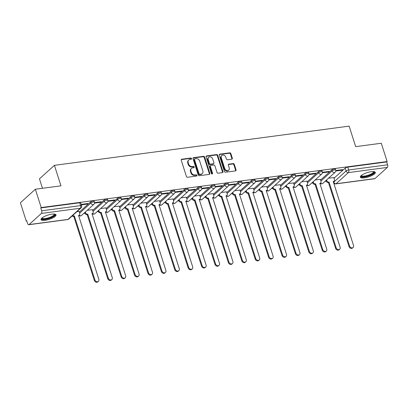 <?xml version="1.0" encoding="UTF-8"?>
<svg xmlns="http://www.w3.org/2000/svg" width="408" height="408" viewBox="0 0 408 408"><rect width="100%" height="100%" fill="white"/><g stroke="black" fill="none" stroke-linecap="round" stroke-linejoin="round"><path stroke-width="0.61" d="M191.541 158.574A0.694 0.561 47.9 0 0 190.75 158.018L181.79 159.212A0.989 0.801 47.9 0 0 181.234 160.227L186.42 176.48A0.989 0.801 47.9 0 0 187.553 177.271L196.513 176.078A0.694 0.561 47.9 0 0 196.11 174.813L194.947 174.966A3.162 2.57 47.9 0 1 191.326 172.436L190.893 171.085A3.162 2.57 47.9 0 1 191.474 168.376A3.162 2.57 47.9 0 1 192.673 167.836L193.831 167.678A0.694 0.561 47.9 0 0 193.428 166.418L192.27 166.571A3.162 2.57 47.9 0 1 188.649 164.041L188.216 162.685A3.162 2.57 47.9 0 1 188.792 159.982A3.162 2.57 47.9 0 1 189.99 159.436L191.153 159.283A0.694 0.561 47.9 0 0 191.541 158.574M191.128 159.288A0.694 0.561 47.9 0 0 190.312 158.411L181.351 159.605A0.989 0.801 47.9 0 0 181.239 159.63M196.488 176.083A0.694 0.561 47.9 0 0 195.672 175.205L194.514 175.364L194.947 174.966M193.805 167.683A0.694 0.561 47.9 0 0 192.994 166.811L191.831 166.964L192.27 166.571M51.938 214.159A7.859 2.239 162.3 0 0 44.319 216.526A7.859 2.239 162.3 0 0 41.05 219.621A7.859 2.239 162.3 0 0 45.135 220.31A7.859 2.239 162.3 0 0 52.754 217.943A7.859 2.239 162.3 0 0 56.018 214.843A7.859 2.239 162.3 0 0 51.938 214.159M371.229 171.697A7.859 2.239 162.3 0 0 363.61 174.063A7.859 2.239 162.3 0 0 360.34 177.159A7.859 2.239 162.3 0 0 364.426 177.847A7.859 2.239 162.3 0 0 372.045 175.481A7.859 2.239 162.3 0 0 375.314 172.38A7.859 2.239 162.3 0 0 371.229 171.697M231.764 159.202A0.989 0.801 47.9 0 0 232.32 158.187L230.867 153.627A0.989 0.801 47.9 0 0 229.735 152.832L219.785 154.158A0.989 0.801 47.9 0 0 219.229 155.173L224.415 171.426A0.989 0.801 47.9 0 0 225.548 172.217L235.498 170.891A0.989 0.801 47.9 0 0 236.054 169.876L234.294 164.368A0.989 0.801 47.9 0 0 233.162 163.577L228.903 164.144A0.989 0.801 47.9 0 0 228.347 165.158L229.22 167.892A2.647 2.147 47.9 0 1 228.74 170.156A2.647 2.147 47.9 0 1 224.711 168.494L221.294 157.794A2.647 2.147 47.9 0 1 221.779 155.53A2.647 2.147 47.9 0 1 225.808 157.192L226.374 158.977A0.989 0.801 47.9 0 0 227.506 159.768L231.764 159.202M41.387 213.425L29.05 224.584A2.014 1.025 -97.6 0 1 28.728 224.737A2.014 1.025 -97.6 0 1 27.586 223.528L26.678 220.677L26.245 221.075L20.4 202.766L35.358 189.246L60.96 185.844L54.417 165.327L349.131 126.133L355.679 146.651L381.286 143.244L387.126 161.548L41.198 207.555L40.764 207.947L41.672 210.798L80.595 205.622A2.014 0.571 -17.7 0 1 81.641 205.8L80.733 202.949A2.014 0.571 -17.7 0 0 79.688 202.771L80.595 205.622A2.014 1.025 -97.6 0 1 80.31 208.253L41.387 213.425A2.014 1.025 -97.6 0 0 41.672 210.798M35.358 189.246L41.198 207.555M204.638 157.116A0.989 0.801 47.9 0 0 203.505 156.32L193.555 157.646A0.989 0.801 47.9 0 0 192.999 158.661L198.186 174.915A0.989 0.801 47.9 0 0 199.318 175.705L209.268 174.379A0.989 0.801 47.9 0 0 209.824 173.364L204.638 157.116L204.199 157.508A0.989 0.801 47.9 0 0 203.067 156.718L193.117 158.039A0.989 0.801 47.9 0 0 193.004 158.064M206.667 155.902L216.617 154.576A0.989 0.801 47.9 0 1 217.75 155.371L222.936 171.62A0.989 0.801 47.9 0 1 222.38 172.635L218.122 173.201A0.989 0.801 47.9 0 1 216.99 172.411L214.889 165.821A0.989 0.801 47.9 0 0 213.756 165.031L210.931 165.408A0.989 0.801 47.9 0 0 210.375 166.423L212.568 173.283A0.694 0.561 47.9 0 1 211.385 173.441L206.111 156.917A0.989 0.801 47.9 0 1 206.667 155.902L206.234 156.295L216.184 154.974L216.617 154.576M333.989 178.245L345.178 168.137L346.086 170.988A2.014 0.571 -17.7 0 1 348.677 169.973L387.6 164.796A2.014 1.025 82.4 0 1 387.314 167.423L374.978 178.576A2.014 1.025 82.4 0 1 374.651 178.735L335.728 183.911A2.014 1.025 82.4 0 0 336.049 183.753L374.978 178.576M26.245 221.075L26.78 221.003M83.783 213.42L84.956 213.267M97.186 211.64L98.364 211.482M110.594 209.855L111.767 209.697M123.996 208.075L125.169 207.917M137.399 206.29L138.572 206.132M150.802 204.51L151.98 204.352M164.21 202.725L165.383 202.567M177.613 200.94L178.786 200.787M191.015 199.16L192.188 199.002M204.418 197.375L205.596 197.222M217.821 195.595L218.999 195.437M231.229 193.81L232.402 193.657M244.632 192.03L245.805 191.872M258.034 190.245L259.213 190.092M271.437 188.465L272.615 188.307M284.845 186.68L286.018 186.527M298.248 184.901L299.421 184.742M311.651 183.115L312.829 182.963M325.054 181.336L326.232 181.178M42.473 188.302L39.459 178.847L54.417 165.327M387.126 161.548L386.692 161.94L387.6 164.796M79.101 211.446L76.898 211.681M81.345 204.872L87.246 204.087L87.093 203.602M87.246 204.087L87.898 203.495L81.192 204.388M92.504 209.666L87.225 210.309M94.528 203.118L100.648 202.302L100.496 201.817M100.648 202.302L101.301 201.71L94.549 202.608M105.907 207.881L100.633 208.524M107.931 201.333L114.051 200.522L113.898 200.037M114.051 200.522L114.709 199.93L107.952 200.828M119.314 206.101L114.036 206.744M121.334 199.553L127.459 198.737L127.301 198.252M127.459 198.737L128.112 198.145L121.355 199.043M132.717 204.316L127.439 204.959M134.742 197.768L140.862 196.957L140.709 196.472M140.862 196.957L141.515 196.365L134.757 197.263M146.12 202.536L140.842 203.174M148.145 195.988L154.265 195.172L154.112 194.687M154.265 195.172L154.918 194.58L148.165 195.478M159.523 200.751L154.249 201.394M161.548 194.203L167.668 193.392L167.515 192.907M167.668 193.392L168.326 192.8L161.568 193.698M172.931 198.971L167.652 199.609M174.95 192.423L181.076 191.607L180.917 191.123M181.076 191.607L181.728 191.015L174.971 191.913M186.334 197.186L181.055 197.829M188.358 190.638L194.478 189.822L194.325 189.343M194.478 189.822L195.131 189.236L188.374 190.133M199.736 195.406L194.458 196.044M201.761 188.858L207.881 188.042L207.728 187.558M207.881 188.042L208.534 187.451L201.781 188.348M213.139 193.621L207.866 194.264M215.164 187.073L221.284 186.257L221.131 185.778M221.284 186.257L221.942 185.666L215.184 186.568M226.547 191.842L221.269 192.479M228.567 185.293L234.692 184.477L234.534 183.993M234.692 184.477L235.345 183.886L228.587 184.783M239.95 190.057L234.671 190.699M241.975 183.508L248.095 182.692L247.942 182.213M248.095 182.692L248.747 182.101L241.99 183.003M253.353 188.272L248.074 188.914M255.377 181.723L261.497 180.912L261.344 180.428M261.497 180.912L262.15 180.321L255.398 181.218M266.755 186.492L261.482 187.134M268.78 179.943L274.9 179.127L274.747 178.643M274.9 179.127L275.558 178.536L268.801 179.438M280.163 184.707L274.885 185.349M282.183 178.158L288.308 177.347L288.15 176.863M288.308 177.347L288.961 176.756L282.203 177.653M293.566 182.927L288.288 183.569M295.591 176.378L301.711 175.562L301.558 175.078M301.711 175.562L302.364 174.971L295.606 175.874M306.969 181.142L301.69 181.784M308.994 174.593L315.114 173.782L314.961 173.298M315.114 173.782L315.767 173.191L309.014 174.089M320.372 179.362L315.098 180.005M322.397 172.814L328.517 171.998L328.364 171.513M328.517 171.998L329.174 171.406L322.417 172.304M320.586 180.03L331.77 169.917L332.097 170.932A2.014 0.571 -17.7 0 1 334.178 170.009A2.014 0.571 -17.7 0 1 335.733 170.09L335.412 169.075A2.014 0.571 162.3 0 0 333.851 168.994A2.014 0.571 162.3 0 0 331.77 169.917M307.183 181.81L318.368 171.702L318.689 172.712A2.014 0.571 -17.7 0 1 320.775 171.788A2.014 0.571 -17.7 0 1 322.33 171.87L322.004 170.86A2.014 0.571 162.3 0 0 320.448 170.779A2.014 0.571 162.3 0 0 318.368 171.702M293.78 183.595L304.965 173.482L305.286 174.496A2.014 0.571 -17.7 0 1 307.367 173.573A2.014 0.571 -17.7 0 1 308.922 173.655L308.601 172.645A2.014 0.571 162.3 0 0 307.046 172.559A2.014 0.571 162.3 0 0 304.965 173.482M280.373 185.375L291.562 175.267L291.883 176.276A2.014 0.571 -17.7 0 1 293.964 175.353A2.014 0.571 -17.7 0 1 295.52 175.435L295.198 174.425A2.014 0.571 162.3 0 0 293.643 174.344A2.014 0.571 162.3 0 0 291.562 175.267M266.97 187.16L278.154 177.046L278.48 178.061A2.014 0.571 -17.7 0 1 280.561 177.138A2.014 0.571 -17.7 0 1 282.117 177.22L281.795 176.21A2.014 0.571 162.3 0 0 280.235 176.129A2.014 0.571 162.3 0 0 278.154 177.046M253.567 188.945L264.751 178.832L265.072 179.841A2.014 0.571 -17.7 0 1 267.158 178.918A2.014 0.571 -17.7 0 1 268.714 179.005L268.387 177.99A2.014 0.571 162.3 0 0 266.832 177.908A2.014 0.571 162.3 0 0 264.751 178.832M240.164 190.725L251.348 180.617L251.67 181.626A2.014 0.571 -17.7 0 1 253.751 180.703A2.014 0.571 -17.7 0 1 255.306 180.785L254.985 179.775A2.014 0.571 162.3 0 0 253.429 179.693A2.014 0.571 162.3 0 0 251.348 180.617M226.756 192.51L237.946 182.396L238.267 183.406A2.014 0.571 -17.7 0 1 240.348 182.488A2.014 0.571 -17.7 0 1 241.903 182.57L241.582 181.555A2.014 0.571 162.3 0 0 240.026 181.473A2.014 0.571 162.3 0 0 237.946 182.396M213.353 194.29L224.538 184.181L224.864 185.191A2.014 0.571 -17.7 0 1 226.945 184.268A2.014 0.571 -17.7 0 1 228.5 184.35L228.179 183.34A2.014 0.571 162.3 0 0 226.624 183.258A2.014 0.571 162.3 0 0 224.538 184.181M199.951 196.075L211.135 185.961L211.456 186.976A2.014 0.571 -17.7 0 1 213.542 186.053A2.014 0.571 -17.7 0 1 215.098 186.135L214.771 185.12A2.014 0.571 162.3 0 0 213.216 185.038A2.014 0.571 162.3 0 0 211.135 185.961M186.548 197.855L197.732 187.746L198.053 188.756A2.014 0.571 -17.7 0 1 200.134 187.833A2.014 0.571 -17.7 0 1 201.69 187.915L201.368 186.905A2.014 0.571 162.3 0 0 199.813 186.823A2.014 0.571 162.3 0 0 197.732 187.746M173.14 199.639L184.329 189.526L184.651 190.541A2.014 0.571 -17.7 0 1 186.731 189.618A2.014 0.571 -17.7 0 1 188.287 189.7L187.966 188.685A2.014 0.571 162.3 0 0 186.41 188.603A2.014 0.571 162.3 0 0 184.329 189.526M159.737 201.419L170.921 191.311L171.248 192.321A2.014 0.571 -17.7 0 1 173.329 191.398A2.014 0.571 -17.7 0 1 174.884 191.48L174.563 190.47A2.014 0.571 162.3 0 0 173.007 190.388A2.014 0.571 162.3 0 0 170.921 191.311M146.334 203.204L157.519 193.091L157.84 194.106A2.014 0.571 -17.7 0 1 159.926 193.183A2.014 0.571 -17.7 0 1 161.481 193.264L161.155 192.25A2.014 0.571 162.3 0 0 159.599 192.168A2.014 0.571 162.3 0 0 157.519 193.091M132.931 204.984L144.116 194.876L144.437 195.886A2.014 0.571 -17.7 0 1 146.518 194.963A2.014 0.571 -17.7 0 1 148.079 195.044L147.752 194.035A2.014 0.571 162.3 0 0 146.197 193.953A2.014 0.571 162.3 0 0 144.116 194.876M119.524 206.769L130.713 196.656L131.034 197.671A2.014 0.571 -17.7 0 1 133.115 196.748A2.014 0.571 -17.7 0 1 134.671 196.829L134.349 195.815A2.014 0.571 162.3 0 0 132.794 195.733A2.014 0.571 162.3 0 0 130.713 196.656M106.121 208.549L117.305 198.441L117.632 199.451A2.014 0.571 -17.7 0 1 119.712 198.528A2.014 0.571 -17.7 0 1 121.268 198.609L120.947 197.6A2.014 0.571 162.3 0 0 119.391 197.518A2.014 0.571 162.3 0 0 117.305 198.441M92.718 210.334L103.902 200.221L104.229 201.236A2.014 0.571 -17.7 0 1 106.309 200.313A2.014 0.571 -17.7 0 1 107.865 200.394L107.539 199.379A2.014 0.571 162.3 0 0 105.983 199.298A2.014 0.571 162.3 0 0 103.902 200.221M79.315 212.114L90.499 202.006L90.821 203.016A2.014 0.571 -17.7 0 1 92.902 202.093A2.014 0.571 -17.7 0 1 94.462 202.174L94.136 201.164A2.014 0.571 162.3 0 0 92.58 201.083A2.014 0.571 162.3 0 0 90.499 202.006M335.799 171.029L341.924 170.218L342.577 169.626L335.82 170.524M333.78 177.577L328.501 178.22M341.924 170.218L341.766 169.733M386.692 161.94L347.769 167.117A2.014 0.571 162.3 0 0 345.178 168.137M40.764 207.947L79.688 202.771M188.792 159.982L188.358 160.375A3.162 2.57 47.9 0 0 187.782 163.078L188.216 162.685M191.831 166.964A3.162 2.57 47.9 0 1 188.21 164.434L187.782 163.078M191.474 168.376L191.036 168.769A3.162 2.57 47.9 0 0 190.459 171.477L190.893 171.085M194.514 175.364A3.162 2.57 47.9 0 1 190.893 172.829L190.459 171.477M209.381 174.359A0.989 0.801 47.9 0 0 209.386 173.762L204.199 157.508M194.886 158.789A0.694 0.561 47.9 0 0 194.494 159.497L199.048 173.762A0.694 0.561 47.9 0 0 199.838 174.318L201.062 174.155A3.162 2.57 47.9 0 0 202.261 173.614A3.162 2.57 47.9 0 0 202.842 170.906L199.726 161.155A3.162 2.57 47.9 0 0 196.105 158.625L194.886 158.789M194.621 158.906L194.188 159.299A0.694 0.561 47.9 0 0 194.06 159.89L194.494 159.497M202.261 173.614L201.827 174.007A3.162 2.57 47.9 0 1 200.629 174.548L199.405 174.711A0.694 0.561 47.9 0 1 198.614 174.16L194.06 159.89M222.493 172.615A0.989 0.801 47.9 0 0 222.503 172.018L217.316 155.764A0.989 0.801 47.9 0 0 216.184 154.974M210.559 165.577L210.12 165.969A0.989 0.801 47.9 0 0 209.941 166.816L212.129 173.675L212.568 173.283M212.155 173.997A0.694 0.561 47.9 0 0 212.129 173.675M212.706 158.982A2.647 2.147 47.9 0 0 208.677 157.32A2.647 2.147 47.9 0 0 208.192 159.579L209.396 163.353A0.989 0.801 47.9 0 0 210.528 164.144L213.353 163.766A0.989 0.801 47.9 0 0 213.909 162.751L212.706 158.982M208.677 157.32L208.238 157.712A2.647 2.147 47.9 0 0 207.759 159.977L208.192 159.579M213.731 163.598L213.292 163.99A0.989 0.801 47.9 0 1 212.92 164.159L210.095 164.536A0.989 0.801 47.9 0 1 208.962 163.746L207.759 159.977M221.779 155.53L221.34 155.922A2.647 2.147 47.9 0 0 220.856 158.187L221.294 157.794M228.74 170.156L228.302 170.549A2.647 2.147 47.9 0 1 224.273 168.886L220.856 158.187M235.61 170.87A0.989 0.801 47.9 0 0 235.615 170.274L233.861 164.766A0.989 0.801 47.9 0 0 232.728 163.975L228.47 164.541A0.989 0.801 47.9 0 0 228.358 164.562M231.877 159.176A0.989 0.801 47.9 0 0 231.887 158.579L230.428 154.02A0.989 0.801 47.9 0 0 229.296 153.23L219.346 154.55A0.989 0.801 47.9 0 0 219.234 154.576M72.757 215.424A2.014 1.637 47.9 0 0 74.368 215.98L94.901 279.898A2.315 1.882 47.9 0 0 98.43 281.352A2.315 1.882 47.9 0 0 98.853 279.373L78.576 215.424A2.014 1.637 47.9 0 0 79.341 215.077A2.014 1.637 47.9 0 0 79.708 213.353L79.081 211.39M79.341 215.077L78.775 215.587A2.014 1.637 -132.1 0 1 78.55 215.756M98.43 281.352L97.864 281.867A2.315 1.882 -132.1 0 1 94.335 280.408L73.802 216.495A2.014 1.637 -132.1 0 1 72.185 215.939M73.93 216.48L74.496 215.965M85.292 212.053L85.466 212.588A2.014 1.637 47.9 0 0 87.771 214.2L108.304 278.113A2.315 1.882 47.9 0 0 111.833 279.572A2.315 1.882 47.9 0 0 112.256 277.588L91.984 213.639A2.014 1.637 47.9 0 0 92.743 213.292A2.014 1.637 47.9 0 0 93.111 211.574L92.483 209.605M92.743 213.292L92.177 213.807A2.014 1.637 -132.1 0 1 91.953 213.971M111.833 279.572L111.267 280.082A2.315 1.882 -132.1 0 1 107.737 278.628L87.205 214.71A2.014 1.637 -132.1 0 1 84.9 213.098L85.466 212.588M84.726 212.568L84.9 213.098M87.332 214.695L87.898 214.185M98.7 210.273L98.869 210.803A2.014 1.637 47.9 0 0 101.174 212.415L121.706 276.333A2.315 1.882 47.9 0 0 125.236 277.787A2.315 1.882 47.9 0 0 125.659 275.808L105.386 211.859A2.014 1.637 47.9 0 0 106.151 211.512A2.014 1.637 47.9 0 0 106.519 209.789L105.891 207.825M106.151 211.512L105.58 212.022A2.014 1.637 -132.1 0 1 105.356 212.191M125.236 277.787L124.669 278.302A2.315 1.882 -132.1 0 1 121.14 276.843L100.608 212.93A2.014 1.637 -132.1 0 1 98.302 211.319L98.869 210.803M98.134 210.783L98.302 211.319M100.735 212.915L101.306 212.4M54.488 214.072A6.798 1.938 -17.7 0 1 51.852 217.158A6.798 1.938 -17.7 0 1 44.834 219.218A6.798 1.938 -17.7 0 1 41.856 218.107M42.136 217.867A6.293 1.79 162.3 0 0 42.157 217.954A6.293 1.79 162.3 0 0 51.444 216.653A6.293 1.79 162.3 0 0 54.152 214.124A6.293 1.79 162.3 0 0 54.116 214.042M41.06 219.173A7.808 2.224 162.3 0 0 52.377 217.26A7.808 2.224 162.3 0 0 55.753 214.481M373.779 171.61A6.798 1.938 -17.7 0 1 371.142 174.695A6.798 1.938 -17.7 0 1 364.125 176.756A6.798 1.938 -17.7 0 1 361.146 175.644M361.427 175.404A6.293 1.79 162.3 0 0 361.447 175.491A6.293 1.79 162.3 0 0 370.734 174.191A6.293 1.79 162.3 0 0 373.442 171.661A6.293 1.79 162.3 0 0 373.412 171.579M360.351 176.71A7.808 2.224 162.3 0 0 371.668 174.797A7.808 2.224 162.3 0 0 375.044 172.018M112.103 208.488L112.271 209.024A2.014 1.637 47.9 0 0 114.582 210.635L135.109 274.548A2.315 1.882 47.9 0 0 138.644 276.007A2.315 1.882 47.9 0 0 139.062 274.023L118.789 210.074A2.014 1.637 47.9 0 0 119.554 209.727A2.014 1.637 47.9 0 0 119.921 208.009L119.294 206.04M119.554 209.727L118.988 210.242A2.014 1.637 -132.1 0 1 118.759 210.406M138.644 276.007L138.072 276.517A2.315 1.882 -132.1 0 1 134.543 275.063L114.011 211.145A2.014 1.637 -132.1 0 1 111.705 209.534L112.271 209.024M111.537 209.003L111.705 209.534M114.143 211.13L114.709 210.62M125.506 206.708L125.679 207.239A2.014 1.637 47.9 0 0 127.984 208.85L148.517 272.768A2.315 1.882 47.9 0 0 152.046 274.222A2.315 1.882 47.9 0 0 152.47 272.243L132.192 208.294A2.014 1.637 47.9 0 0 132.957 207.947A2.014 1.637 47.9 0 0 133.324 206.224L132.697 204.26M132.957 207.947L132.391 208.457A2.014 1.637 -132.1 0 1 132.166 208.626M152.046 274.222L151.48 274.737A2.315 1.882 -132.1 0 1 147.951 273.278L127.418 209.365A2.014 1.637 -132.1 0 1 125.113 207.754L125.679 207.239M124.94 207.218L125.113 207.754M127.546 209.345L128.112 208.835M138.909 204.923L139.082 205.459A2.014 1.637 47.9 0 0 141.387 207.07L161.92 270.983A2.315 1.882 47.9 0 0 165.449 272.442A2.315 1.882 47.9 0 0 165.872 270.458L145.6 206.509A2.014 1.637 47.9 0 0 146.36 206.162A2.014 1.637 47.9 0 0 146.727 204.439L146.1 202.475M146.36 206.162L145.794 206.678A2.014 1.637 -132.1 0 1 145.569 206.841M165.449 272.442L164.883 272.952A2.315 1.882 -132.1 0 1 161.354 271.499L140.821 207.58A2.014 1.637 -132.1 0 1 138.516 205.969L139.082 205.459M138.343 205.438L138.516 205.969M140.949 207.565L141.515 207.05M152.317 203.143L152.485 203.674A2.014 1.637 47.9 0 0 154.79 205.285L175.323 269.204A2.315 1.882 47.9 0 0 178.852 270.657A2.315 1.882 47.9 0 0 179.275 268.678L159.003 204.724A2.014 1.637 47.9 0 0 159.768 204.382A2.014 1.637 47.9 0 0 160.135 202.659L159.508 200.695M159.768 204.382L159.196 204.893A2.014 1.637 -132.1 0 1 158.972 205.061M178.852 270.657L178.286 271.172A2.315 1.882 -132.1 0 1 174.757 269.714L154.224 205.8A2.014 1.637 -132.1 0 1 151.919 204.189L152.485 203.674M151.751 203.653L151.919 204.189M154.351 205.78L154.923 205.27M165.719 201.358L165.888 201.894A2.014 1.637 47.9 0 0 168.193 203.505L188.726 267.418A2.315 1.882 47.9 0 0 192.26 268.877A2.315 1.882 47.9 0 0 192.678 266.893L172.406 202.944A2.014 1.637 47.9 0 0 173.171 202.597A2.014 1.637 47.9 0 0 173.538 200.874L172.91 198.91M173.171 202.597L172.604 203.113A2.014 1.637 -132.1 0 1 172.375 203.276M192.26 268.877L191.689 269.387A2.315 1.882 -132.1 0 1 188.159 267.934L167.627 204.015A2.014 1.637 -132.1 0 1 165.322 202.404L165.888 201.894M165.153 201.868L165.322 202.404M167.759 204L168.326 203.485M179.122 199.573L179.296 200.109A2.014 1.637 47.9 0 0 181.601 201.72L202.133 265.639A2.315 1.882 47.9 0 0 205.663 267.092A2.315 1.882 47.9 0 0 206.086 265.108L185.808 201.159A2.014 1.637 47.9 0 0 186.573 200.818A2.014 1.637 47.9 0 0 186.941 199.094L186.313 197.13M186.573 200.818L186.007 201.328A2.014 1.637 -132.1 0 1 185.783 201.491M205.663 267.092L205.096 267.602A2.315 1.882 -132.1 0 1 201.567 266.149L181.035 202.235A2.014 1.637 -132.1 0 1 178.73 200.624L179.296 200.109M178.556 200.088L178.73 200.624M181.162 202.215L181.728 201.705M192.525 197.793L192.698 198.329A2.014 1.637 47.9 0 0 195.004 199.94L215.536 263.854A2.315 1.882 47.9 0 0 219.065 265.307A2.315 1.882 47.9 0 0 219.489 263.328L199.216 199.379A2.014 1.637 47.9 0 0 199.976 199.033A2.014 1.637 47.9 0 0 200.343 197.309L199.716 195.345M199.976 199.033L199.41 199.548A2.014 1.637 -132.1 0 1 199.186 199.711M219.065 265.307L218.499 265.822A2.315 1.882 -132.1 0 1 214.97 264.364L194.438 200.45A2.014 1.637 -132.1 0 1 192.132 198.839L192.698 198.329M191.959 198.303L192.132 198.839M194.565 200.435L195.131 199.92M205.933 196.008L206.101 196.544A2.014 1.637 47.9 0 0 208.406 198.155L228.939 262.069A2.315 1.882 47.9 0 0 232.468 263.527A2.315 1.882 47.9 0 0 232.891 261.543L212.619 197.594A2.014 1.637 47.9 0 0 213.384 197.253A2.014 1.637 47.9 0 0 213.751 195.529L213.124 193.565M213.384 197.253L212.813 197.763A2.014 1.637 -132.1 0 1 212.588 197.926M232.468 263.527L231.902 264.037A2.315 1.882 -132.1 0 1 228.373 262.584L207.84 198.671A2.014 1.637 -132.1 0 1 205.535 197.059L206.101 196.544M205.367 196.523L205.535 197.059M207.968 198.65L208.534 198.14M219.336 194.228L219.504 194.764A2.014 1.637 47.9 0 0 221.809 196.376L242.342 260.289A2.315 1.882 47.9 0 0 245.876 261.742A2.315 1.882 47.9 0 0 246.294 259.763L226.022 195.815A2.014 1.637 47.9 0 0 226.787 195.468A2.014 1.637 47.9 0 0 227.154 193.744L226.527 191.78M226.787 195.468L226.221 195.983A2.014 1.637 -132.1 0 1 225.991 196.146M245.876 261.742L245.305 262.257A2.315 1.882 -132.1 0 1 241.776 260.799L221.243 196.886A2.014 1.637 -132.1 0 1 218.938 195.274L219.504 194.764M218.77 194.738L218.938 195.274M221.376 196.87L221.942 196.355M232.739 192.443L232.912 192.979A2.014 1.637 47.9 0 0 235.217 194.591L255.75 258.504A2.315 1.882 47.9 0 0 259.279 259.962A2.315 1.882 47.9 0 0 259.702 257.978L239.425 194.029A2.014 1.637 47.9 0 0 240.19 193.688A2.014 1.637 47.9 0 0 240.557 191.964L239.929 190.001M240.19 193.688L239.624 194.198A2.014 1.637 -132.1 0 1 239.399 194.361M259.279 259.962L258.713 260.472A2.315 1.882 -132.1 0 1 255.179 259.019L234.651 195.106A2.014 1.637 -132.1 0 1 232.341 193.494L232.912 192.979M232.172 192.959L232.341 193.494M234.779 195.085L235.345 194.575M246.141 190.664L246.315 191.199A2.014 1.637 47.9 0 0 248.62 192.811L269.153 256.724A2.315 1.882 47.9 0 0 272.682 258.177A2.315 1.882 47.9 0 0 273.105 256.199L252.827 192.25A2.014 1.637 47.9 0 0 253.592 191.903A2.014 1.637 47.9 0 0 253.96 190.179L253.332 188.216M253.592 191.903L253.026 192.418A2.014 1.637 -132.1 0 1 252.802 192.581M272.682 258.177L272.116 258.692A2.315 1.882 -132.1 0 1 268.586 257.234L248.054 193.321A2.014 1.637 -132.1 0 1 245.749 191.709L246.315 191.199M245.575 191.174L245.749 191.709M248.181 193.305L248.747 192.79M259.549 188.879L259.718 189.414A2.014 1.637 47.9 0 0 262.023 191.026L282.555 254.939A2.315 1.882 47.9 0 0 286.085 256.397A2.315 1.882 47.9 0 0 286.508 254.414L266.235 190.465A2.014 1.637 47.9 0 0 266.995 190.123A2.014 1.637 47.9 0 0 267.368 188.399L266.74 186.436M266.995 190.123L266.429 190.633A2.014 1.637 -132.1 0 1 266.205 190.796M286.085 256.397L285.518 256.907A2.315 1.882 -132.1 0 1 281.989 255.454L261.457 191.541A2.014 1.637 -132.1 0 1 259.151 189.929L259.718 189.414M258.983 189.394L259.151 189.929M261.584 191.52L262.15 191.01M272.952 187.099L273.12 187.634A2.014 1.637 47.9 0 0 275.425 189.246L295.958 253.159A2.315 1.882 47.9 0 0 299.487 254.612A2.315 1.882 47.9 0 0 299.911 252.634L279.638 188.685A2.014 1.637 47.9 0 0 280.403 188.338A2.014 1.637 47.9 0 0 280.77 186.614L280.143 184.651M280.403 188.338L279.837 188.848A2.014 1.637 -132.1 0 1 279.608 189.016M299.487 254.612L298.921 255.127A2.315 1.882 -132.1 0 1 295.392 253.669L274.859 189.756A2.014 1.637 -132.1 0 1 272.554 188.144L273.12 187.634M272.386 187.609L272.554 188.144M274.992 189.74L275.558 189.225M286.355 185.314L286.528 185.849A2.014 1.637 47.9 0 0 288.833 187.461L309.366 251.374A2.315 1.882 47.9 0 0 312.895 252.833A2.315 1.882 47.9 0 0 313.319 250.849L293.041 186.9A2.014 1.637 47.9 0 0 293.806 186.553A2.014 1.637 47.9 0 0 294.173 184.834L293.546 182.871M293.806 186.553L293.24 187.068A2.014 1.637 -132.1 0 1 293.015 187.231M312.895 252.833L312.329 253.343A2.315 1.882 -132.1 0 1 308.795 251.889L288.267 187.971A2.014 1.637 -132.1 0 1 285.957 186.364L286.528 185.849M285.789 185.829L285.957 186.364M288.395 187.955L288.961 187.445M299.758 183.534L299.931 184.069A2.014 1.637 47.9 0 0 302.236 185.676L322.769 249.594A2.315 1.882 47.9 0 0 326.298 251.048A2.315 1.882 47.9 0 0 326.721 249.069L306.444 185.12A2.014 1.637 47.9 0 0 307.209 184.773A2.014 1.637 47.9 0 0 307.576 183.049L306.949 181.086M307.209 184.773L306.643 185.283A2.014 1.637 -132.1 0 1 306.418 185.451M326.298 251.048L325.732 251.563A2.315 1.882 -132.1 0 1 322.203 250.104L301.67 186.191A2.014 1.637 -132.1 0 1 299.365 184.579L299.931 184.069M299.192 184.044L299.365 184.579M301.798 186.175L302.364 185.66M313.166 181.749L313.334 182.284A2.014 1.637 47.9 0 0 315.639 183.896L336.172 247.809A2.315 1.882 47.9 0 0 339.701 249.268A2.315 1.882 47.9 0 0 340.124 247.284L319.852 183.335A2.014 1.637 47.9 0 0 320.611 182.988A2.014 1.637 47.9 0 0 320.984 181.269L320.356 179.301M320.611 182.988L320.045 183.503A2.014 1.637 -132.1 0 1 319.821 183.666M339.701 249.268L339.135 249.778A2.315 1.882 -132.1 0 1 335.606 248.324L315.073 184.406A2.014 1.637 -132.1 0 1 312.768 182.794L313.334 182.284M312.599 182.264L312.768 182.794M315.2 184.391L315.767 183.881M326.568 179.969L326.737 180.499A2.014 1.637 47.9 0 0 329.042 182.111L349.574 246.029A2.315 1.882 47.9 0 0 353.104 247.483A2.315 1.882 47.9 0 0 353.527 245.504L333.254 181.555A2.014 1.637 47.9 0 0 334.019 181.208A2.014 1.637 47.9 0 0 334.387 179.484L333.759 177.521M334.019 181.208L333.453 181.718A2.014 1.637 -132.1 0 1 333.224 181.886M353.104 247.483L352.538 247.998A2.315 1.882 -132.1 0 1 349.008 246.539L328.476 182.626A2.014 1.637 -132.1 0 1 326.171 181.014L326.737 180.499M326.002 180.479L326.171 181.014M328.608 182.611L329.174 182.096M190.312 158.411L190.75 158.018M195.672 175.205L196.11 174.813M192.994 166.811L193.428 166.418M333.576 181.606L333.744 182.141L346.086 170.988A2.014 1.637 -132.1 0 0 348.391 172.599L336.049 183.753A2.014 1.637 -132.1 0 1 333.744 182.141A2.014 0.571 -17.7 0 0 333.545 182.524A2.014 2.014 0 0 0 335.728 183.911M387.314 167.423L348.391 172.599A2.014 1.025 -97.6 0 0 348.677 169.973L347.769 167.117M29.05 224.584L67.973 219.407L80.31 208.253A2.014 1.637 47.9 0 0 81.075 207.907A2.014 2.014 0 0 0 81.641 205.8M320.907 181.04L332.097 170.932A2.014 1.637 -132.1 0 0 334.402 172.543A2.014 1.637 -132.1 0 0 335.162 172.196A2.014 2.014 0 0 0 335.733 170.09M307.505 182.825L318.689 172.712A2.014 1.637 -132.1 0 0 320.994 174.323A2.014 1.637 -132.1 0 0 321.759 173.981A2.014 2.014 0 0 0 322.33 171.87M294.102 184.605L305.286 174.496A2.014 1.637 -132.1 0 0 307.591 176.108A2.014 1.637 -132.1 0 0 308.356 175.761A2.014 2.014 0 0 0 308.922 173.655M280.699 186.39L291.883 176.276A2.014 1.637 -132.1 0 0 294.188 177.888A2.014 1.637 -132.1 0 0 294.953 177.546A2.014 2.014 0 0 0 295.52 175.435M267.291 188.17L278.48 178.061A2.014 1.637 -132.1 0 0 280.786 179.673A2.014 1.637 -132.1 0 0 281.551 179.326A2.014 2.014 0 0 0 282.117 177.22M253.888 189.955L265.072 179.841A2.014 1.637 -132.1 0 0 267.383 181.453A2.014 1.637 -132.1 0 0 268.143 181.111A2.014 2.014 0 0 0 268.714 179.005M240.485 191.734L251.67 181.626A2.014 1.637 -132.1 0 0 253.975 183.238A2.014 1.637 -132.1 0 0 254.74 182.891A2.014 2.014 0 0 0 255.306 180.785M227.083 193.519L238.267 183.406A2.014 1.637 -132.1 0 0 240.572 185.018A2.014 1.637 -132.1 0 0 241.337 184.676A2.014 2.014 0 0 0 241.903 182.57M213.675 195.304L224.864 185.191A2.014 1.637 -132.1 0 0 227.169 186.803A2.014 1.637 -132.1 0 0 227.934 186.456A2.014 2.014 0 0 0 228.5 184.35M200.272 197.084L211.456 186.976A2.014 1.637 -132.1 0 0 213.766 188.583A2.014 1.637 -132.1 0 0 214.526 188.241A2.014 2.014 0 0 0 215.098 186.135M186.869 198.869L198.053 188.756A2.014 1.637 -132.1 0 0 200.359 190.368A2.014 1.637 -132.1 0 0 201.124 190.021A2.014 2.014 0 0 0 201.69 187.915M173.466 200.649L184.651 190.541A2.014 1.637 -132.1 0 0 186.956 192.153A2.014 1.637 -132.1 0 0 187.721 191.806A2.014 2.014 0 0 0 188.287 189.7M160.058 202.434L171.248 192.321A2.014 1.637 -132.1 0 0 173.553 193.933A2.014 1.637 -132.1 0 0 174.318 193.586A2.014 2.014 0 0 0 174.884 191.48M146.656 204.214L157.84 194.106A2.014 1.637 -132.1 0 0 160.15 195.718A2.014 1.637 -132.1 0 0 160.91 195.371A2.014 2.014 0 0 0 161.481 193.264M133.253 205.999L144.437 195.886A2.014 1.637 -132.1 0 0 146.742 197.498A2.014 1.637 -132.1 0 0 147.507 197.151A2.014 2.014 0 0 0 148.079 195.044M119.85 207.779L131.034 197.671A2.014 1.637 -132.1 0 0 133.339 199.282A2.014 1.637 -132.1 0 0 134.105 198.936A2.014 2.014 0 0 0 134.671 196.829M106.447 209.564L117.632 199.451A2.014 1.637 -132.1 0 0 119.937 201.062A2.014 1.637 -132.1 0 0 120.702 200.716A2.014 2.014 0 0 0 121.268 198.609M93.039 211.344L104.229 201.236A2.014 1.637 -132.1 0 0 106.534 202.847A2.014 1.637 -132.1 0 0 107.294 202.501A2.014 2.014 0 0 0 107.865 200.394M79.636 213.129L90.821 203.016A2.014 1.637 -132.1 0 0 93.126 204.627A2.014 1.637 -132.1 0 0 93.891 204.286A2.014 2.014 0 0 0 94.462 202.174M93.891 204.286L81.549 215.439A2.014 1.637 -132.1 0 1 80.789 215.781A2.014 1.637 47.9 0 1 79.172 215.225M107.294 202.501L94.957 213.654A2.014 1.637 -132.1 0 1 94.192 214.001A2.014 1.637 47.9 0 1 92.58 213.445M120.702 200.716L108.36 211.874A2.014 1.637 -132.1 0 1 107.595 212.216A2.014 1.637 47.9 0 1 105.983 211.66M134.105 198.936L121.763 210.089A2.014 1.637 -132.1 0 1 120.998 210.436A2.014 1.637 47.9 0 1 119.386 209.88M147.507 197.151L135.165 208.309A2.014 1.637 -132.1 0 1 134.405 208.651A2.014 1.637 47.9 0 1 132.789 208.095M160.91 195.371L148.573 206.524A2.014 1.637 -132.1 0 1 147.808 206.871A2.014 1.637 47.9 0 1 146.197 206.315M174.318 193.586L161.976 204.745A2.014 1.637 -132.1 0 1 161.211 205.086A2.014 1.637 47.9 0 1 159.599 204.53M187.721 191.806L175.379 202.96A2.014 1.637 -132.1 0 1 174.614 203.306A2.014 1.637 47.9 0 1 173.002 202.751M201.124 190.021L188.782 201.175A2.014 1.637 -132.1 0 1 188.022 201.521A2.014 1.637 47.9 0 1 186.405 200.966M214.526 188.241L202.19 199.395A2.014 1.637 -132.1 0 1 201.424 199.742A2.014 1.637 47.9 0 1 199.813 199.186M227.934 186.456L215.592 197.61A2.014 1.637 -132.1 0 1 214.827 197.957A2.014 1.637 47.9 0 1 213.216 197.401M241.337 184.676L228.995 195.83A2.014 1.637 -132.1 0 1 228.23 196.177A2.014 1.637 47.9 0 1 226.619 195.621M254.74 182.891L242.398 194.045A2.014 1.637 -132.1 0 1 241.638 194.392A2.014 1.637 47.9 0 1 240.021 193.836M268.143 181.111L255.806 192.265A2.014 1.637 -132.1 0 1 255.041 192.612A2.014 1.637 47.9 0 1 253.429 192.056M281.551 179.326L269.209 190.48A2.014 1.637 -132.1 0 1 268.444 190.827A2.014 1.637 47.9 0 1 266.832 190.271M294.953 177.546L282.611 188.7A2.014 1.637 -132.1 0 1 281.846 189.042A2.014 1.637 47.9 0 1 280.235 188.486M308.356 175.761L296.014 186.915A2.014 1.637 -132.1 0 1 295.254 187.262A2.014 1.637 47.9 0 1 293.638 186.706M321.759 173.981L309.422 185.135A2.014 1.637 -132.1 0 1 308.657 185.477A2.014 1.637 47.9 0 1 307.046 184.921M335.162 172.196L322.825 183.35A2.014 1.637 -132.1 0 1 322.06 183.697A2.014 1.637 47.9 0 1 320.448 183.141M68.733 219.06A2.014 1.637 47.9 0 1 67.973 219.407A2.014 1.025 82.4 0 1 67.651 219.56A2.014 2.014 0 0 0 68.733 219.06L81.075 207.907M188.21 164.434L188.649 164.041M190.893 172.829L191.326 172.436M181.351 159.605L181.79 159.212M209.386 173.762L209.824 173.364M193.117 158.039L193.555 157.646M203.067 156.718L203.505 156.32M198.614 174.16L199.048 173.762M199.405 174.711L199.838 174.318M200.629 174.548L201.062 174.155M217.316 155.764L217.75 155.371M222.503 172.018L222.936 171.62M209.941 166.816L210.375 166.423M208.962 163.746L209.396 163.353M210.095 164.536L210.528 164.144M212.92 164.159L213.353 163.766M224.273 168.886L224.711 168.494M228.47 164.541L228.903 164.144M232.728 163.975L233.162 163.577M233.861 164.766L234.294 164.368M235.615 170.274L236.054 169.876M219.346 154.55L219.785 154.158M229.296 153.23L229.735 152.832M230.428 154.02L230.867 153.627M231.887 158.579L232.32 158.187M73.802 216.495L74.368 215.98M94.335 280.408L94.901 279.898M87.205 214.71L87.771 214.2M107.737 278.628L108.304 278.113M100.608 212.93L101.174 212.415M121.14 276.843L121.706 276.333M114.011 211.145L114.582 210.635M134.543 275.063L135.109 274.548M127.418 209.365L127.984 208.85M147.951 273.278L148.517 272.768M140.821 207.58L141.387 207.07M161.354 271.499L161.92 270.983M154.224 205.8L154.79 205.285M174.757 269.714L175.323 269.204M167.627 204.015L168.193 203.505M188.159 267.934L188.726 267.418M181.035 202.235L181.601 201.72M201.567 266.149L202.133 265.639M194.438 200.45L195.004 199.94M214.97 264.364L215.536 263.854M207.84 198.671L208.406 198.155M228.373 262.584L228.939 262.069M221.243 196.886L221.809 196.376M241.776 260.799L242.342 260.289M234.651 195.106L235.217 194.591M255.179 259.019L255.75 258.504M248.054 193.321L248.62 192.811M268.586 257.234L269.153 256.724M261.457 191.541L262.023 191.026M281.989 255.454L282.555 254.939M274.859 189.756L275.425 189.246M295.392 253.669L295.958 253.159M288.267 187.971L288.833 187.461M308.795 251.889L309.366 251.374M301.67 186.191L302.236 185.676M322.203 250.104L322.769 249.594M315.073 184.406L315.639 183.896M335.606 248.324L336.172 247.809M328.476 182.626L329.042 182.111M349.008 246.539L349.574 246.029M78.897 215.48A2.014 2.014 0 0 0 81.549 215.439M92.3 213.695A2.014 2.014 0 0 0 94.957 213.654M105.703 211.915A2.014 2.014 0 0 0 108.36 211.874M119.111 210.13A2.014 2.014 0 0 0 121.763 210.089M132.513 208.35A2.014 2.014 0 0 0 135.165 208.309M145.916 206.565A2.014 2.014 0 0 0 148.573 206.524M159.319 204.785A2.014 2.014 0 0 0 161.976 204.745M172.727 203A2.014 2.014 0 0 0 175.379 202.96M186.13 201.221A2.014 2.014 0 0 0 188.782 201.175M199.532 199.436A2.014 2.014 0 0 0 202.19 199.395M212.935 197.651A2.014 2.014 0 0 0 215.592 197.61M226.343 195.871A2.014 2.014 0 0 0 228.995 195.83M239.746 194.086A2.014 2.014 0 0 0 242.398 194.045M253.149 192.306A2.014 2.014 0 0 0 255.806 192.265M266.551 190.521A2.014 2.014 0 0 0 269.209 190.48M279.959 188.741A2.014 2.014 0 0 0 282.611 188.7M293.362 186.956A2.014 2.014 0 0 0 296.014 186.915M306.765 185.176A2.014 2.014 0 0 0 309.422 185.135M320.168 183.391A2.014 2.014 0 0 0 322.825 183.35M333.321 181.825L333.545 182.524M28.728 224.737L67.651 219.56"/></g></svg>
